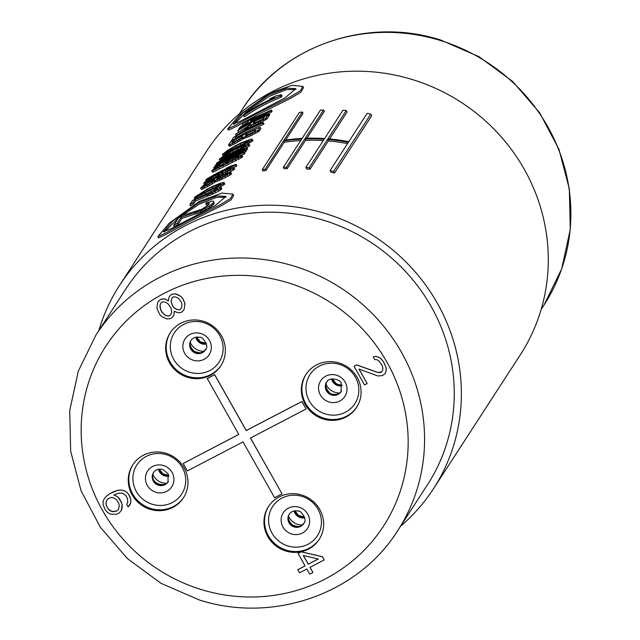 <?xml version="1.0" encoding="UTF-8"?>
<svg xmlns="http://www.w3.org/2000/svg" width="640" height="640" viewBox="0 0 640 640"><rect width="100%" height="100%" fill="white"/><g stroke="black" fill="none" stroke-linecap="round" stroke-linejoin="round"><path stroke-width="0.96" d="M119.64 285.264L206.552 151.24A187.008 179.584 33 0 1 272.184 91.68A187.008 179.584 -147 0 1 496.776 132A187.008 179.584 -147 0 1 520.36 354.736L433.448 488.76A187.008 179.584 -147 0 0 437.28 303.144A187.008 179.584 -147 0 0 119.64 285.264A187.008 179.584 -147 0 0 98.84 330.56M244.352 124.32L242.856 125.192L242.152 123.944L249.216 120.032L247.792 122.216L240.16 127.008L239.952 128.056M227.704 128.872L239.144 115.4L269.52 93.472L291.744 85.344L302.824 86.368L300.344 90.776L289.84 97.12L256.416 113.672L236.008 125L227.704 128.872L228.424 130.144L236.68 126.28L257.12 114.912L290.416 98.456L300.976 92.12L303.536 87.648M400.576 526.232A187.008 179.584 -147 0 0 433.448 488.76M220.36 160.72L219.224 159.296L220.112 160.816M223.36 155.952L222.352 154.48L223.232 156.008M228.528 144.96L230.224 142.336A188.448 180.96 33 0 1 260.16 127.304L260.864 128.552L259.16 131.184L250.952 135.624A187.008 179.584 -147 0 0 248.344 136.8L243.624 138.608L238.144 141.896A187.008 179.584 -147 0 0 235.032 143.616L229.48 146.376L228.528 144.96L229.48 146.376M231.016 141.84L233.352 137.52A188.448 180.96 33 0 1 263.28 122.488L263.992 123.736L263.56 124.4A187.008 179.584 -147 0 0 245.72 132.488A187.008 179.584 -147 0 0 237.272 137.192L236.304 138.696M238.4 131.88L237.752 130.736L238.176 130.08A188.448 180.96 33 0 1 268.112 115.048L268.816 116.296L267.112 118.928L258.904 123.368A187.008 179.584 -147 0 0 256.296 124.544L248.744 127.76M244.688 130.112L236.184 135.48L235.48 134.232L250.376 125.216L251.08 126.456M235.48 134.232L249.536 125.2L250.744 123.344A188.448 180.96 -147 0 0 237.752 130.736M242.152 123.944L242.576 123.288L271.376 110.016L272.08 111.264L271.512 112.136L263.12 115.976M238.96 129.584L239.168 128.544A188.448 180.96 33 0 1 269.104 113.52L269.808 114.768L269.384 115.424A187.008 179.584 -147 0 0 268.512 115.76M244.64 131.016L245.384 129.04A188.448 180.96 33 0 1 248.536 127.392L249.208 128.688M222.352 154.48L227.608 150.36L235.352 145.776A188.448 180.96 33 0 1 241.088 142.904L250.392 139.312L252.04 139.064L252.992 140.704L247.336 144.12L246.632 142.88L238.528 146.84A188.448 180.96 -147 0 0 232.8 149.72L222.528 154.76M219.224 159.296L224.48 155.176L232.232 150.592A188.448 180.96 33 0 1 237.968 147.712L245.496 144.632L248.92 143.872L249.864 145.52L245.92 148.04M158.528 237.856L166.744 234.064L187.248 222.664L220.544 206.208L231.104 199.872L233.664 195.4L232.944 194.12L230.472 198.528L219.96 204.872L186.544 221.424L166.136 232.752L157.824 236.624L169.272 223.152L199.648 201.224L221.864 193.096L232.944 194.12M234.792 156.056L234.584 155.696A188.448 180.96 -147 0 1 239.824 153.384L244.048 152.152L244.76 153.4L244.328 154.056A187.008 179.584 -147 0 0 241.736 155.088M222.544 164.272A187.008 179.584 -147 0 0 220.12 165.64M222.512 165.424L222.176 164.832L223.512 163.4L231.872 158.488A188.448 180.96 -147 0 1 234.464 157.288L241.68 155.04L242.696 156.568L242.344 157.12L228.088 164.584A187.008 179.584 -147 0 0 223.632 166.824L212.656 172.312L211.704 170.896L215.128 167.872L219.712 164.92L220.416 166.16L220.072 166.688M226.848 168.32L226.64 167.952A188.448 180.96 -147 0 1 231.872 165.64L236.104 164.408L236.808 165.656L236.384 166.312A187.008 179.584 -147 0 0 233.624 167.408L229.584 168.44L221.992 171.664A188.448 180.96 -147 0 0 217.536 173.904L205 181.792L203.688 183.264L204.64 184.68M233.656 167.408L234.68 168.936L234.392 169.376L229.232 172.424M229.672 170L229.152 169.096L227.328 169.728L228.032 170.976L223.128 173.088M221.768 172.448L221.64 172.208A188.448 180.96 -147 0 0 220.36 172.84L222.792 172.496L223.488 173.736L222.136 175.136M237.632 151.68L237.424 151.312A188.448 180.96 -147 0 1 242.664 149.008L246.888 147.768L247.592 149.016L247.168 149.68A187.008 179.584 -147 0 0 245.648 150.28M236.216 153.872L236.008 153.504A188.448 180.96 -147 0 1 241.24 151.192L245.472 149.96L246.176 151.208L245.752 151.864A187.008 179.584 -147 0 0 244.232 152.464M200.56 188.08L204.128 184.832L209.4 181.424A188.448 180.96 -147 0 1 211.272 180.392L222.024 175.064A188.448 180.96 -147 0 1 223.976 174.176L230.536 172.216L231.56 173.752L230.248 175L222.272 179.144A187.008 179.584 -147 0 0 220.312 180.024L215.664 181.728L209.416 185.568A187.008 179.584 -147 0 0 207.552 186.6L201.52 189.488L200.56 188.08L201.52 189.488M215.936 190.352L215.328 190.56L214.624 189.32L216.456 188.68L216.992 189.64M193.584 203.984L192.888 202.744A188.448 180.96 -147 0 0 189.848 204.6L190.552 205.848A187.008 179.584 -147 0 1 193.584 203.984L195.576 200.92L211.896 194.424A187.008 179.584 -147 0 1 213.2 193.848L218.84 191.072L221.832 188.744L220.952 186.992L217.536 187.744L214.624 189.32M195.128 199.344L194.248 197.816L195.28 196.784L207.256 189.112A188.448 180.96 33 0 1 212.984 186.24L220.52 183.152L223.936 182.4L224.888 184.04L219.944 187.088M214.792 189.624L211.128 191.416A187.008 179.584 -147 0 0 205.4 194.296L202.064 196.008M300.72 140.544A187.008 179.584 -147 0 0 284.248 142.264L283.504 140.952L265.16 169.24A188.448 180.96 -147 0 0 262.232 169.712L299.352 112.464A188.448 180.96 -147 0 1 302.288 111.992L303.024 113.304L285.704 140.016M302.288 111.992L283.944 140.28A188.448 180.96 -147 0 1 302.104 138.408L320.448 110.128A188.448 180.96 -147 0 1 323.568 109.984L324.344 111.36L306.928 138.216M323.568 109.984L305.224 138.272A188.448 180.96 -147 0 1 324.592 138.544L342.936 110.256A188.448 180.96 -147 0 1 346.28 110.504L347.112 111.976L329.632 138.936M346.28 110.504L327.936 138.792A188.448 180.96 -147 0 1 348.792 141.68L367.136 113.392A188.448 180.96 -147 0 1 370.752 114.136L371.672 115.76L334.552 173A187.008 179.584 -147 0 0 330.912 172.232L330.008 170.64A188.448 180.96 -147 0 1 333.632 171.384L334.552 173M347.536 143.608A187.008 179.584 -147 0 0 328.336 140.936L309.992 169.216A187.008 179.584 -147 0 0 306.64 168.952L305.816 167.496A188.448 180.96 -147 0 1 309.16 167.744L309.992 169.216M323.288 140.56A187.008 179.584 -147 0 0 305.568 140.312L287.224 168.6A187.008 179.584 -147 0 0 284.096 168.736L283.32 167.368A188.448 180.96 -147 0 1 286.448 167.224L287.224 168.6M284.248 142.264L265.904 170.552A187.008 179.584 -147 0 0 262.968 171.016L262.232 169.712M268.432 95.152L242.92 113.032L233.256 124.08L240.36 121.216L285.128 97.832L295.856 88.664L286.84 88.152L268.432 95.152M234.36 124.104L246.312 111.936L269.128 96.392L286.272 89.688L295.992 89.376M270.192 99.48L269.8 98.784A188.448 180.96 -147 0 1 276.312 95.832L281.296 94.712L282 95.96L281.184 97.224L280.48 95.976A188.448 180.96 -147 0 0 243.544 115.616L244.256 116.864A187.008 179.584 33 0 1 281.184 97.224M243.544 115.616L244.368 114.352A188.448 180.96 33 0 1 274.672 97.448L269.8 98.784M281.296 94.712L280.48 95.976M125.68 289.176A179.816 172.672 33 0 1 323.776 220.312A179.816 172.672 33 0 1 427.416 484.84L397.72 530.64A179.816 172.672 -147 0 0 294.08 266.104A179.816 172.672 -147 0 0 95.984 334.968L125.68 289.176M324.208 559.928L322.496 556.76L301.272 551.76L298.072 553.48L305.096 565.888L297.728 569.728L299.48 572.832L306.848 568.984L309.776 574.16L312.928 572.512L310.008 567.344L324.208 559.928L322.456 556.824L301.232 551.832L298.072 553.48M305.072 565.848L297.728 569.728M312.928 572.512L310.072 567.304M180.776 323.248A30.208 29.008 -147 0 0 170.176 332.872A30.208 29.008 -147 0 0 173.984 368.856A30.208 29.008 -147 0 0 210.264 375.368A30.208 29.008 -147 0 0 220.872 365.744A30.208 29.008 -147 0 0 217.056 329.768A30.208 29.008 -147 0 0 180.776 323.248M357.184 377.464A30.208 29.008 33 0 1 356.56 407.448A30.208 29.008 33 0 1 305.248 404.56A30.208 29.008 33 0 1 305.872 374.576A30.208 29.008 33 0 1 357.184 377.464M132.152 494.872A30.208 29.008 33 0 1 132.768 464.888A30.208 29.008 33 0 1 184.08 467.784A30.208 29.008 33 0 1 183.464 497.768A30.208 29.008 33 0 1 132.152 494.872M279.064 496.976A30.208 29.008 -147 0 0 268.464 506.592A30.208 29.008 -147 0 0 269.736 539.52A30.208 29.008 -147 0 0 301.264 551.72A30.208 29.008 -147 0 0 308.552 549.088A30.208 29.008 -147 0 0 319.152 539.464A30.208 29.008 -147 0 0 315.344 503.488A30.208 29.008 -147 0 0 279.064 496.976M168.384 300.784L164.568 298.816L161.352 299.152L159.776 299.976L157.688 302.456L156.872 308.232L159.56 314.2L161.552 316.504L167.048 319L170.264 318.656L171.84 317.832L173.888 315.432L174.232 311.232L177.8 312.712L180.496 312.648L182.072 311.824L184.12 309.424L184.936 303.64L182.824 298.712L180.84 296.4L177.8 294.64L175.344 293.912L172.128 294.248L170.544 295.072L169.024 297.208L168.384 300.888L164.528 298.88L161.312 299.224L159.728 300.048L157.688 302.456M173.888 315.432L174.28 311.264M184.12 309.424L184.976 303.568L182.872 298.64L180.88 296.328L175.384 293.84L172.168 294.184L170.592 295.008L169.024 297.208M117.808 496.864L113.904 494.928L118.408 493.248L122.44 493.152L125.776 495.432L127.528 498.536L127.704 502.464L126.712 504.32L128.176 506.904L130.736 502.848L130.848 499.44L128.744 494.512L126.752 492.2L123.712 490.44L120.728 489.984L117.512 490.328L109.856 493.648L106.464 496.088L104.376 498.56L103.152 501.208L103.032 504.624L105.432 510.064L107.424 512.376L110.464 514.136L116.664 514.256L119.288 512.88L121.384 510.408L122.08 508.032L122.2 504.624L119.8 499.176L117.808 496.864L113.992 494.888M381.744 371.88L378.008 372.488L356.664 364.88L354.04 366.248L364.52 384.928L367.152 383.56L358.96 369.08L377.848 375.968L382.416 375.592L385.28 373.432L386.208 370.264L386.096 367.648L383.696 362.2L381.12 358.856L378.896 357.336L375.624 356.368L373.224 356.952L374.688 359.536L376.856 359.744L378.784 360.752L381.944 365.128L382.88 367.984L382.704 370.088L381.712 371.944L380.656 372.496L377.968 372.56L356.624 364.944L353.992 366.32M367.152 383.56L359.064 369.12M385.28 373.432L386.256 370.2L386.136 367.584L383.736 362.136L381.168 358.792L378.944 357.272L375.664 356.304L373.224 356.952M306.08 408.992L301.904 401.48L246.272 430.512L214.68 374.672L207.256 378.544L238.808 434.448L183.168 463.48L187.376 470.928L243.016 441.896L274.608 497.736L282.032 493.864L250.44 438.024L306.08 408.992L301.864 401.552L246.224 430.584L214.632 374.744L207.216 378.608M238.784 434.416L183.168 463.48M282.032 493.864L250.504 437.992M303.28 555.448L318.248 559.024L308.248 564.24L303.28 555.448M318.192 559.008L308.296 564.168L303.376 555.472M160.728 310.24L159.968 305.28L161.192 302.632L162.776 301.808L165.752 302.264L167.976 303.776L170.84 307.64L171.488 309.984L171.608 312.6L170.376 315.248L168.8 316.072L165.816 315.624L161.896 312.304L160.088 307.896M181.368 302.152L182.008 304.496L181.6 307.384L180.608 309.24L179.552 309.792L177.392 309.584L174.64 308.336L172.944 306.544L171.136 302.136L171.544 299.24L172.536 297.384L173.584 296.832L175.752 297.048L178.496 298.288L181.368 302.152M160.128 307.832L160.008 305.216L161.208 302.624M170.408 315.192L168.84 316.008L165.864 315.552L163.64 314.032L160.776 310.176M180.64 309.184L179.6 309.728L177.432 309.512L174.688 308.272L172.992 306.472L171.176 302.064L171.584 299.176L172.544 297.376M121.336 510.472L122.152 504.688L121.216 501.832L117.768 496.936M106.464 496.088L104.376 498.56M109.856 493.648L106.424 496.16M113.536 491.728L109.816 493.72M117.512 490.328L113.496 491.8M120.728 489.984L117.472 490.392M123.712 490.44L120.688 490.056M126.752 492.2L123.672 490.504M128.744 494.512L126.712 492.264M129.912 496.576L128.696 494.576M130.848 499.44L129.872 496.648M130.736 502.848L130.808 499.504M129.464 505.56L130.688 502.912M118.592 509.232L117.304 510.568L113.856 511.696L111.688 511.488L109.76 510.488L108.352 509.208L106.312 505.592L106.128 501.664L107.128 499.808L108.408 498.464L111.864 497.336L115.424 498.824L116.832 500.104L118.88 503.72L119.232 505.544L118.592 509.232M118.6 509.2L117.304 510.568M117.344 510.504L115.768 511.328L111.736 511.424L108.4 509.144L106.352 505.52L106 503.696L106.176 501.6L107.144 499.792M221.472 160.064L220.872 159.008L219.408 159.576M223.016 159.168L222.496 158.24L220.872 159.008M248.768 146.44L248.064 145.192L235.408 151.656A188.448 180.96 -147 0 0 229.68 154.536L222.496 158.24M249.16 144.272L248.064 145.192M246.416 147.784L245.712 146.536M244.024 148.592L243.512 147.696M241.096 149.672L240.744 149.048M239.024 150.584L238.712 150.032M235.88 152.488L235.408 151.656M230.12 155.32L229.68 154.536M227.072 156.92L226.616 156.112M225.296 157.888L224.824 157.04M236.968 148.576A188.448 180.96 -147 0 0 232.512 150.808L222.264 157.44L230.664 153.656A188.448 180.96 -147 0 1 235.12 151.416L245.832 145.608L244.416 145.568L236.968 148.576L237.672 149.816A187.008 179.584 -147 0 0 233.208 152.048L232.512 150.808M228.672 152.936L229.376 154.176L233.208 152.048M242.368 147.776L237.672 149.816M229.376 154.176L228.16 154.936M244.872 146.376L244.416 145.568M241.472 148.104L240.768 146.856M223.608 157.192L223.232 156.528M225.2 156.408L224.672 155.48M233.056 150.168L232.8 149.72M238.808 147.336L238.528 146.84M230.032 151.816L229.736 151.296M228.28 152.824L227.944 152.224M226.048 154.184L225.616 153.424M224.536 155.144L224 154.192M251.896 141.624L251.184 140.376L246.632 142.88M252.28 139.456L251.184 140.376M249.536 142.968L248.832 141.72M244.328 145.056L243.864 144.232M242.208 145.872L241.84 145.216M240.088 143.76A188.448 180.96 -147 0 0 235.632 145.992L225.384 152.624L233.784 148.84A188.448 180.96 -147 0 1 238.248 146.6L248.952 140.792L247.536 140.752L240.088 143.76L240.792 145A187.008 179.584 -147 0 0 236.336 147.24L235.632 145.992M231.792 148.12L232.496 149.36L236.336 147.24M245.488 142.96L240.792 145M232.496 149.36L231.288 150.12M248 141.56L247.536 140.752M244.6 143.288L243.896 142.048M226.728 152.376L226.352 151.712M228.32 151.592L227.792 150.664M240.104 140.784L239.4 139.536L237.448 140.656A188.448 180.96 -147 0 0 234.328 142.376L228.776 145.128M242.848 139.152L242.144 137.904L239.4 139.536M238.144 141.896L237.448 140.656M235.032 143.616L234.328 142.376M233.248 144.568L232.552 143.328M231.016 145.696L230.312 144.456M259.16 131.184L258.456 129.936L250.248 134.384A188.448 180.96 -147 0 0 247.648 135.56L242.144 137.904M260.16 127.304L258.456 129.936M258.136 131.992L257.432 130.744M255.856 133.232L255.152 131.984M252.992 134.664L252.288 133.416M250.952 135.624L250.248 134.384M248.344 136.8L247.648 135.56M246.48 137.6L245.776 136.352M244.12 138.512L243.424 137.272M243.624 138.608L242.928 137.368M242.792 135.6L241.448 137.68L237.248 140.336A188.448 180.96 -147 0 0 235.376 141.368L232.104 142.848L233.448 140.768A188.448 180.96 -147 0 1 242.792 135.6M255.744 129.576L254.392 131.656L250.024 134.016A188.448 180.96 -147 0 0 248.72 134.6L245.272 135.768L246.616 133.688A188.448 180.96 -147 0 1 255.744 129.576M233.448 140.768L234.152 142.016A187.008 179.584 33 0 1 240.24 138.56M254.248 131.752A187.008 179.584 -147 0 0 247.32 134.928L246.616 133.688M237.272 137.192L236.576 135.952L234.44 139.232A188.448 180.96 -147 0 0 230.792 141.456M263.56 124.4L262.856 123.152A188.448 180.96 -147 0 0 236.576 135.952M234.672 139.64L234.44 139.232M263.28 122.488L262.856 123.152M247.8 129.384L247.544 128.928A188.448 180.96 -147 0 0 244.384 130.576M248.536 127.392L247.544 128.928M268.112 115.048L265.384 118.488L258.2 122.128A188.448 180.96 -147 0 0 255.592 123.304L250.376 125.216M254.568 121.432L253.216 123.512L256.672 122.344A188.448 180.96 -147 0 1 258.624 121.472L263 119.12L264.352 117.048A188.448 180.96 -147 0 0 254.568 121.432L255.032 123.032M267.112 118.928L266.408 117.68M266.088 119.736L265.384 118.488M263.8 120.976L263.096 119.728M260.944 122.408L260.24 121.16M258.904 123.368L258.2 122.128M256.296 124.544L255.592 123.304M254.424 125.336L253.728 124.096M252.072 126.256L251.368 125.016M262.896 119.2A187.008 179.584 -147 0 0 255.272 122.672M269.384 115.424L268.672 114.176A188.448 180.96 -147 0 0 238.744 129.2M269.104 113.52L268.672 114.176M271.512 112.136L270.808 110.888L239.736 127.672M271.376 110.016L270.808 110.888M250.36 120.736L268.424 111.52L251.64 118.768L250.36 120.736M252.168 119.704L251.64 118.768M198.552 202.904L173.048 220.784L163.376 231.832L170.488 228.968L215.248 205.584L225.976 196.416L216.96 195.904L198.552 202.904M178.888 217.656L199.256 204.144L216.4 197.44L226.12 197.128M164.488 231.856L178.416 218.04M209.008 204.408L206.48 205.048L205.776 203.808L207.976 203.176L208.68 204.416M178.016 224.304L177.312 223.056A188.448 180.96 -147 0 0 173.584 225.496L174.288 226.744A187.008 179.584 -147 0 1 178.016 224.304L181.84 218.408L200.752 212.088A187.008 179.584 -147 0 1 202.384 211.368L209.704 207.584L214.136 203.68L213.544 201.272L212.408 201.072L206.456 202.752L205.776 203.808M173.584 225.496L178.496 217.92A188.448 180.96 -147 0 1 182.224 215.48L200.864 209.584A188.448 180.96 -147 0 1 202.504 208.856L208.824 204.68L209.224 203.12L207.976 203.176M214.136 203.68L213.544 201.272M213.592 204.52L212.88 203.272L208.992 206.336L201.68 210.12A188.448 180.96 -147 0 0 200.048 210.848L181.136 217.168L177.312 223.056M213.432 202.432L212.88 203.272M211.928 206.096L211.224 204.848M209.704 207.584L208.992 206.336M205.824 209.76L205.12 208.512M202.384 211.368L201.68 210.12M200.752 212.088L200.048 210.848M197.64 213.368L196.936 212.128M195.504 214.104L194.8 212.864M181.84 218.408L181.136 217.168M214.136 168.624L213.688 167.832A188.448 180.96 -147 0 1 243.624 152.808L244.328 154.056M234.584 155.696L238.736 154.32A188.448 180.96 33 0 0 214.12 167.176L213.688 167.832M244.048 152.152L243.624 152.808M220.048 166.696L219.352 165.464L215.096 168.488L215.072 169.112L223.28 165.04A188.448 180.96 -147 0 1 224.552 164.384L222.176 164.832M219.712 164.92L219.352 165.464M217.952 167.792L217.36 166.752M216.36 168.576L215.92 167.8M215.376 168.992L215.096 168.488M242.344 157.12L241.64 155.872L227.384 163.344A188.448 180.96 -147 0 0 222.928 165.584L211.704 170.896M241.992 155.32L241.64 155.872M241.32 157.928L240.616 156.68M238.968 159.272L238.256 158.032M236.104 160.704L235.4 159.464M232.688 162.36L231.984 161.12M228.088 164.584L227.384 163.344M223.632 166.824L222.928 165.584M219.312 169.072L218.608 167.832M216.36 170.616L215.656 169.376M214.128 171.744L213.424 170.496M212.656 172.312L211.952 171.064M230.392 161.464L225.256 163.288L226.608 161.872L232.168 158.728A188.448 180.96 -147 0 1 233.464 158.128L238.28 156.496L238.728 156.552L238.232 157.32L231.688 160.864A188.448 180.96 -147 0 0 230.392 161.464M236.36 158.496L234.168 159.376A187.008 179.584 -147 0 0 232.864 159.968L228.784 162.16L228.096 160.912M226.12 163.168L225.76 162.528M227.144 162.824L226.608 161.872M230.864 160.992L230.16 159.752M232.864 159.968L232.168 158.728M234.168 159.376L233.464 158.128M236.048 158.608L235.344 157.36M237.712 157.68L237.176 156.728M238.504 156.896L238.28 156.496M226.64 167.952L230.792 166.576A188.448 180.96 33 0 0 206.168 179.432L205.744 180.088L206.192 180.88M236.384 166.312L235.68 165.064A188.448 180.96 -147 0 0 205.744 180.088M236.104 164.408L235.68 165.064M217.528 177.544L217.024 176.648L213.72 178.504A188.448 180.96 -147 0 0 210.592 180.2L203.688 183.264M219.68 176.296L219.152 175.368L217.024 176.648M214.032 179.048L213.72 178.504M210.832 180.632L210.592 180.2M207.96 182.304L207.64 181.744M205.84 183.64L205.4 182.864M204.56 184.536L203.936 183.432M234.392 169.376L233.688 168.128L225.416 172.688L225.848 173.448M233.976 167.688L233.688 168.128M233.368 170.184L232.664 168.936M231.016 171.536L230.312 170.288M228.016 172.72L227.456 171.72M230.488 169.264L230.264 168.864L230.712 168.92L230.288 169.576L225.416 172.688M230.264 168.864L229.152 169.096M226.144 171.744L225.44 170.496L221.64 172.208M227.328 169.728L225.44 170.496M223.136 174.28L222.432 173.04L219.152 175.368M222.792 172.496L222.432 173.04M222.08 175.04L221.432 173.888M218.16 174.232L215.216 175.552A188.448 180.96 -147 0 0 213.344 176.576L206.648 181.512L211.568 179.312A188.448 180.96 -147 0 1 213.448 178.288L219.152 174.696L219.648 173.928L218.16 174.232L218.64 175.08M216.472 176.52L215.92 176.792L215.216 175.552M217.656 175.76L217.04 174.664M215.92 176.792A187.008 179.584 -147 0 0 214.048 177.816L211.584 179.304M207.472 181.312L207.152 180.744M208.448 180.896L207.976 180.056M210.032 180.104L209.416 179.008M212.112 178.968L211.408 177.72M214.048 177.816L213.344 176.576M237.424 151.312L241.576 149.944A188.448 180.96 33 0 0 216.96 162.8L216.528 163.456L216.912 164.136M247.168 149.68L246.464 148.432A188.448 180.96 -147 0 0 216.528 163.456M246.888 147.768L246.464 148.432M236.008 153.504L240.152 152.128A188.448 180.96 33 0 0 215.536 164.984L215.112 165.64L215.496 166.32M245.752 151.864L245.04 150.616A188.448 180.96 -147 0 0 215.112 165.64M245.472 149.96L245.04 150.616M231.272 174.192L230.568 172.944L221.568 177.896A188.448 180.96 -147 0 0 219.616 178.784L214.968 180.488L208.712 184.328A188.448 180.96 -147 0 0 206.848 185.36L200.816 188.248M230.848 172.504L230.568 172.944M230.248 175L229.544 173.752M227.896 176.344L227.192 175.104M225.696 177.496L224.992 176.256M222.272 179.144L221.568 177.896M220.312 180.024L219.616 178.784M217.872 181.024L217.168 179.776M216.16 181.632L215.464 180.392M215.664 181.728L214.968 180.488M214.888 182.264L214.184 181.024M212.704 183.68L212 182.44M209.416 185.568L208.712 184.328M207.552 186.6L206.848 185.36M204.608 188.16L203.904 186.912M202.984 188.92L202.28 187.68M214.544 179.816L210.912 180.936A188.448 180.96 -147 0 0 209.048 181.968L203.952 185.672L204 186.184L207.2 184.816A188.448 180.96 -147 0 1 209.072 183.784L214.544 179.816M226.288 174.992L221.92 177.352A188.448 180.96 -147 0 0 220.616 177.936L216.808 178.976L222.32 175.312A188.448 180.96 -147 0 1 223.624 174.728L227.144 173.68L227.52 173.84L226.288 174.992M213.672 180.736L213.216 179.92M211.84 182.08L211.616 182.176A187.008 179.584 -147 0 0 209.752 183.208L207.064 184.952M204.208 186.12L203.952 185.672M205.328 185.712L204.848 184.872M207.032 184.896L206.36 183.712M209.752 183.208L209.048 181.968M211.616 182.176L210.912 180.936M224.944 175.744L224.328 175.968A187.008 179.584 -147 0 0 223.024 176.552L220.32 178.048M217.376 179.04L217.096 178.544M218.536 178.704L218.016 177.792M220.936 177.672L220.232 176.432M223.024 176.552L222.32 175.312M224.328 175.968L223.624 174.728M226.04 175.128L225.448 174.08M227.368 174.08L227.144 173.68M189.848 204.6L192.4 200.664A188.448 180.96 -147 0 1 195.44 198.8L211.616 192.528A188.448 180.96 -147 0 1 212.92 191.944L217.584 189.16L217.56 188.456L216.456 188.68M221.832 188.744L220.952 186.992M221.552 189.184L220.848 187.936L212.496 192.6A188.448 180.96 -147 0 0 211.192 193.184L194.872 199.68L192.888 202.744M221.128 187.496L220.848 187.936M220.456 190.104L219.752 188.856M218.84 191.072L218.128 189.824M215.904 192.6L215.192 191.36M213.2 193.848L212.496 192.6M211.896 194.424L211.192 193.184M209.368 195.512L208.664 194.272M207.576 196.216L206.88 194.976M195.576 200.92L194.872 199.68M223.792 184.96L223.088 183.712L210.432 190.176A188.448 180.96 -147 0 0 204.696 193.056L195.896 197.528L194.248 197.816M224.176 182.792L223.088 183.712M221.432 186.304L220.728 185.064M219.144 187.296L218.528 186.216M216.168 188.288L215.76 187.568M214.44 189.8L213.736 188.552M211.128 191.416L210.432 190.176M205.4 194.296L204.696 193.056M202.336 195.872L201.632 194.632M200.456 196.648L199.84 195.56M198.024 197.656L197.512 196.768M196.376 198.384L195.896 197.528M194.984 199.08L194.424 198.096M211.984 187.096A188.448 180.96 -147 0 0 207.528 189.328L197.288 195.96L205.68 192.176A188.448 180.96 -147 0 1 210.144 189.936L220.848 184.128L219.432 184.088L211.984 187.096L212.688 188.336A187.008 179.584 -147 0 0 208.232 190.576L204.392 192.696L203.688 191.456M208.232 190.576L207.528 189.328M204.392 192.696L203.184 193.456M217.392 186.296L212.688 188.336M216.496 186.624L215.792 185.384M219.896 184.904L219.432 184.088M198.624 195.712L198.248 195.048M200.216 194.928L199.688 194M370.752 114.136L333.632 171.384M328.336 140.936L327.504 139.464A188.448 180.96 -147 0 1 348.352 142.352L330.008 170.64M327.504 139.464L309.16 167.744M305.568 140.312L304.784 138.944A188.448 180.96 -147 0 1 324.16 139.216L305.816 167.496M304.784 138.944L286.448 167.224M283.504 140.952A188.448 180.96 -147 0 1 301.664 139.088L283.32 167.368M265.16 169.24L265.904 170.552M242.28 109.36A179.816 172.672 33 0 1 440.384 40.496A179.816 172.672 33 0 1 544.016 305.032L561.68 268.904L570.272 229.464L569.336 188.84L558.936 149.232L539.64 112.744L512.504 81.336L478.968 56.672L440.832 40.088C367.224 16.224 282.04 45.832 242.28 109.36L239.424 113.768M201.208 589.536A165.432 158.856 -147 0 0 402.296 484.616A165.432 158.856 -147 0 0 288.12 282.808A165.432 158.856 -147 0 0 87.032 387.728A165.432 158.856 -147 0 0 201.208 589.536M170.456 332.448A30.208 29.008 -147 0 0 174.72 368.192A30.208 29.008 -147 0 0 210.824 374.512A30.208 29.008 -147 0 0 221.144 365.312M183.672 324.4A26.736 25.68 -147 0 0 173.736 359.456A26.736 25.68 -147 0 0 209.768 370.528A26.736 25.68 -147 0 0 219.704 335.472A26.736 25.68 -147 0 0 183.672 324.4M204.128 359.32A14.416 13.84 -147 0 0 211.232 345.672A14.416 13.84 -147 0 0 200.88 333.528A14.416 13.84 -147 0 0 190.056 334.456A14.416 13.84 33 0 0 184.704 353.352A14.416 13.84 33 0 0 204.128 359.32M202.376 352.68A8.632 8.288 -147 0 0 205.408 349.928C210.048 346.08 201.432 335.616 200.208 337.44C196.24 336.464 193.144 337.496 190.92 340.536A8.632 8.288 -147 0 0 202.376 352.68M205.6 349.608A8.632 8.288 33 0 1 196.32 352.592A8.632 8.288 33 0 1 191.136 340.224M195.888 337.216A8.632 8.288 -147 0 0 206.416 344.04M206.256 343.416A8.632 8.288 33 0 1 196.52 337.112M203.896 351.296A14.208 13.64 33 0 1 190.288 342.48M306.152 374.152A30.208 29.008 -147 0 0 305.808 403.704A30.208 29.008 -147 0 0 356.832 407.016M309.432 401.16A26.736 25.68 -147 0 0 345.464 412.232A26.736 25.68 -147 0 0 355.392 377.176A26.736 25.68 -147 0 0 319.36 366.104A26.736 25.68 -147 0 0 309.432 401.16M320.4 395.056A14.416 13.84 33 0 1 325.752 376.16A14.416 13.84 33 0 1 345.176 382.128A14.416 13.84 -147 0 1 344.024 397.6A14.416 13.84 -147 0 1 329 401.952A14.416 13.84 -147 0 1 320.4 395.056M326.616 382.24A8.632 8.288 -147 0 0 331.592 394.944A8.632 8.288 -147 0 0 341.096 391.632L341.2 383.384C341.248 379.336 328.144 376.6 326.616 382.24M341.296 391.312A8.632 8.288 33 0 1 332.008 394.296A8.632 8.288 33 0 1 326.832 381.928M325.984 384.184A14.208 13.64 33 0 0 326.672 385.56A14.208 13.64 -147 0 0 335.152 392.36A14.208 13.64 -147 0 0 339.592 393M331.584 378.92A8.632 8.288 -147 0 0 342.112 385.744M341.944 385.12A8.632 8.288 33 0 1 332.216 378.816M133.048 464.464A30.208 29.008 -147 0 0 132.704 494.016A30.208 29.008 -147 0 0 183.736 497.336M182.296 467.488A26.736 25.68 -147 0 0 146.264 456.416A26.736 25.68 -147 0 0 136.328 491.472A26.736 25.68 -147 0 0 172.36 502.544A26.736 25.68 -147 0 0 182.296 467.488M172.072 472.44A14.416 13.84 33 0 1 166.72 491.336A14.416 13.84 33 0 1 147.296 485.368A14.416 13.84 -147 0 1 148.448 469.888A14.416 13.84 -147 0 1 163.472 465.544A14.416 13.84 -147 0 1 172.072 472.44M158.488 485.256A8.632 8.288 -147 0 0 168 481.952L168.096 473.696L162.8 469.456C158.68 468.536 155.584 469.568 153.52 472.56A8.632 8.288 -147 0 0 158.488 485.256M168.2 481.624A8.632 8.288 33 0 1 158.912 484.608A8.632 8.288 33 0 1 153.728 472.248M166.488 483.32A14.208 13.64 -147 0 1 162.048 482.68A14.208 13.64 -147 0 1 153.568 475.88A14.208 13.64 33 0 1 152.88 474.496M158.488 469.232A8.632 8.288 -147 0 0 169.008 476.056M168.848 475.44A8.632 8.288 33 0 1 159.12 469.128M268.744 506.168A30.208 29.008 -147 0 0 273.008 541.912A30.208 29.008 -147 0 0 309.104 548.232A30.208 29.008 -147 0 0 319.432 539.04M308.056 544.248A26.736 25.68 -147 0 0 317.992 509.192A26.736 25.68 -147 0 0 281.96 498.12A26.736 25.68 -147 0 0 272.024 533.176A26.736 25.68 -147 0 0 308.056 544.248M302.416 533.04A14.416 13.84 33 0 1 282.992 527.072A14.416 13.84 33 0 1 288.344 508.176A14.416 13.84 -147 0 1 299.168 507.248A14.416 13.84 -147 0 1 309.52 519.392A14.416 13.84 -147 0 1 302.416 533.04M294.184 526.96A8.632 8.288 -147 0 0 303.696 523.656C308.336 519.808 299.72 509.336 298.496 511.16C294.528 510.184 291.432 511.224 289.208 514.264A8.632 8.288 -147 0 0 294.184 526.96M303.888 523.328A8.632 8.288 33 0 1 294.6 526.312A8.632 8.288 33 0 1 289.424 513.952M294.176 510.936A8.632 8.288 -147 0 0 304.704 517.76M304.536 517.144A8.632 8.288 33 0 1 294.808 510.832M302.184 525.024A14.208 13.64 33 0 1 288.576 516.2M541.16 309.44L544.016 305.032M303.544 87.64L302.824 86.368M95.984 334.968L78.32 371.096L69.728 410.536L70.664 451.16L81.064 490.768L100.36 527.256L127.496 558.664L161.032 583.328L199.168 599.912C272.776 623.776 357.96 594.168 397.72 530.64M191.344 339.896C188.928 343.184 189.872 346.976 194.176 351.272C198.832 353.056 201.76 353.248 202.976 351.864L205.824 349.288M206.2 343.256L200.32 341.792L196.688 337.088M341.52 390.984C339.264 394.04 336.168 395.072 332.232 394.088C331.016 395.888 322.392 385.512 327.032 381.592M341.896 384.96L338.376 384.608L336.016 383.496L332.384 378.792M168.416 481.304C164.888 488.88 147.464 482.36 153.936 471.912M168.792 475.28L163.016 473.88L159.28 469.112M304.112 523.008L301.264 525.584C300.048 526.968 297.112 526.776 292.464 524.992C288.16 520.704 287.208 516.912 289.632 513.616M304.488 516.984L298.608 515.52L294.976 510.816M158.544 237.896L157.824 236.624"/></g></svg>
